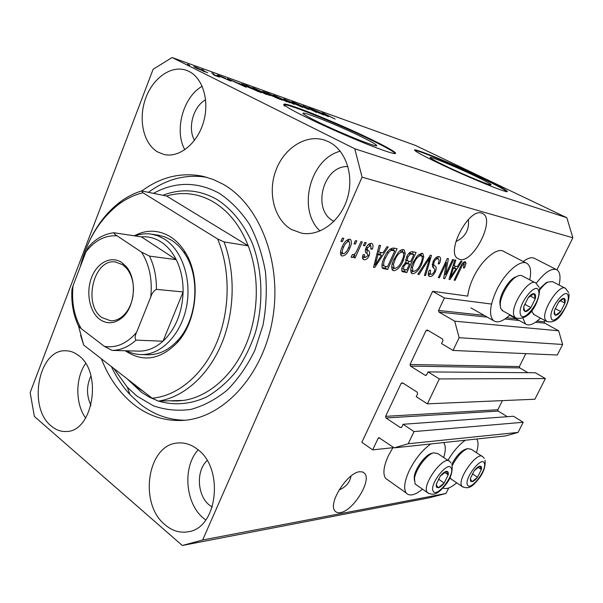 <?xml version="1.0" encoding="UTF-8"?>
<svg xmlns="http://www.w3.org/2000/svg" width="603" height="603" viewBox="0 0 603 603"><rect width="100%" height="100%" fill="white"/><g stroke="black" fill="none" stroke-linecap="round" stroke-linejoin="round"><path stroke-width="0.9" d="M444.411 297.98L432.615 291.302L361.845 442.323L372.684 449.868L378.179 438.23L378.925 437.657L394.211 447.871L408.201 443.755L414.05 431.582L403.083 424.286L401.726 427.12L400.324 427.55L385.995 417.969L385.588 416.349L401.168 383.304L402.563 382.845L417.186 392.176L417.608 393.812L416.236 396.699L427.376 403.844L439.346 378.925L428.047 371.915L426.66 374.832L425.221 375.307L410.462 366.104L410.048 364.483L426.035 330.572L427.467 330.06L442.527 338.992L442.964 340.635L441.554 343.597L453.026 350.449L459.154 337.695L454.7 321.173L438.954 312.075L438.524 310.447L444.411 297.98L491.535 304.055M526.163 263.036L504.116 251.639C497.573 246.521 481.578 259.787 473.295 277.697C470.144 284.397 468.305 290.54 467.777 296.118L432.615 291.302M453.026 350.449L557.3 355.009L562.637 344.479L558.649 330.791L544.743 323.17L544.351 321.821L544.976 320.562M558.649 330.791L454.7 321.173M562.637 344.479L459.154 337.695M527.949 372.692L519.756 367.913L519.379 366.571L525.831 353.629M439.346 378.925L545.368 378.563L535.358 372.752L428.047 371.915M545.368 378.563L534.899 399.224L427.376 403.844M507.327 416.703L498.214 411.073L497.852 409.731L502.389 400.618M394.211 447.871L505.676 435.909L518.083 432.404L523.223 422.273L513.455 416.258L403.083 424.286M523.223 422.273L414.05 431.582M518.083 432.404L408.201 443.755M393.827 447.607L372.684 449.868M475.503 176.212C455.597 166.609 427.06 154.941 430.316 157.805C431.544 158.928 436.361 161.521 444.78 165.591C465.003 175.398 494.256 187.329 490.887 184.465C489.576 183.259 484.45 180.508 475.503 176.212M361.438 136.798C337.386 124.904 297.324 108.992 303.648 114.005C305.276 115.361 309.723 117.841 316.997 121.444C341.599 133.715 382.536 149.868 376.084 144.916C374.388 143.461 369.503 140.755 361.438 136.798M372.36 139.949C336.037 122.04 275.375 97.874 284.963 105.517C287.42 107.53 294.015 111.201 304.756 116.53C322.334 125.228 348.798 136.956 368.305 144.682C388.551 152.582 397.505 155.205 395.153 152.551C392.523 150.29 384.925 146.092 372.36 139.949M395.349 153.614L394.905 153.109C392.282 150.84 384.684 146.635 372.126 140.491C335.811 122.567 275.149 98.425 284.722 106.098M483.199 178.345C453.072 163.858 409.927 146.182 414.849 150.524C416.688 152.19 423.894 156.071 436.482 162.162C467.333 177.139 512.143 195.41 506.957 191.068C504.93 189.206 497.008 184.97 483.199 178.345M506.957 191.068L506.739 191.528C504.711 189.666 496.797 185.423 482.988 178.797C456.313 165.976 418.105 150.019 414.728 150.403M339.044 489.998C345.881 487.118 349.876 482.468 351.021 476.038M340.469 512.565C352.981 510.967 371.636 481.081 364.823 473.528L362.704 471.968L359.72 471.734C347.697 472.36 328.122 502.774 334.71 510.613C335.931 512.392 337.846 513.04 340.469 512.565M455.891 241.569C465.395 236.941 469.533 229.615 468.305 219.582M459.833 259.448C473.219 263.292 495.282 220.133 483.026 213.711L481.676 213.115C468.81 207.952 445.783 251.805 457.692 258.521L459.833 259.448M189.048 71.44L186.108 70.212C170.732 64.943 152.235 78.616 145.285 99.359C138.162 120.027 143.65 143.898 157.722 151.986L163.926 154.458C178.835 158.137 196.804 144.185 203.249 122.982C209.859 101.839 203.226 78.375 189.048 71.44M202.193 86.259C183.048 97 174.048 130.452 184.82 149.763M78.578 355.529C74.591 352.423 70.347 350.84 65.855 350.773C38.622 348.911 27.444 407.417 51.187 425.974C55.86 429.969 60.933 431.808 66.428 431.477C93.088 431.756 102.774 372.202 78.578 355.529M85.626 363.526C75.254 378.021 75.232 403.769 85.641 418.083M197.407 449.258C191.226 444.494 184.729 442.406 177.9 443.001C147.471 444.275 138.336 503.611 165.071 524.806C172.27 530.911 180.026 533.225 188.324 531.748C217.698 528.085 224.369 468.086 197.407 449.258M198.153 449.861C182.325 466.873 185.166 503.716 203.708 518.392L205.766 519.982M328.944 141.909L324.097 139.956C305.261 134.137 283.493 148.67 275.624 171.079C267.559 193.42 274.486 219.711 291.46 229.487L301.734 233.225C319.861 236.512 340.476 221.278 347.336 198.425C354.36 175.631 345.881 150.222 328.944 141.909M340.235 151.21C309.754 159.019 297.121 210.01 320.02 230.972M476.445 452.68C478.428 446.31 478.526 441.75 476.739 439.014M465.335 440.235C459.087 444.682 453.275 451.383 447.901 460.338M388.196 480.214L385.596 478.367C382.649 473.89 383.591 466.338 388.407 455.702L392.877 447.712M422.499 489.176C414.902 495.289 409.467 496.548 406.181 492.968C403.392 488.566 404.477 480.998 409.429 470.265C415.346 458.642 422.492 449.868 430.866 443.936M523.216 261.514C528.138 257.835 532.012 256.848 534.846 258.544L556.268 269.503M536.218 283.297C544.984 272.013 551.949 267.551 557.097 269.925C560.134 272.209 560.782 277.237 559.049 285.015M529.743 279.852C531.447 271.606 530.617 266.194 527.256 263.601C520.984 258.597 505.035 272.202 496.518 290.314C489.779 305.404 488.762 315.505 493.473 320.615C497.452 323.329 502.97 321.414 510.032 314.879M101.364 358.777C108.774 377.764 119.484 392.93 133.497 404.289C148.346 416.017 164.921 421.384 183.206 420.397C223.155 418.098 262.84 375.759 272.541 319.447C282.483 263.209 259.901 204.816 223.118 184.224L213.04 179.393L202.631 176.242C181.013 172.051 160.737 176.965 141.811 190.993M347.946 166.594C323.102 165.101 311.457 210.357 333.655 221.158L333.994 221.346M207.146 460.579C195.854 470.604 197.106 495.666 209.482 505.193L212.248 507.123M90.955 375.971C86.38 385.837 86.387 395.651 90.978 405.42M205.638 99.797C193.261 106.332 187.345 128.115 194.498 140.348M153.124 69.27L30.15 392.576L34.379 416.447L182.302 545.481L202.653 539.994L362.079 177.139L354.76 148.76L172.096 57.519L153.124 69.27M445.489 274.636L452.589 259.516L453.614 259.712L444.713 278.661L443.604 278.488L446.499 262.576L439.361 277.802L438.313 277.636L447.283 258.483L448.398 258.695L445.489 274.636L444.411 274.048M433.029 261.657C434.944 258.001 436.919 256.313 438.954 256.584L439.798 256.946C440.997 258.22 440.846 260.504 439.338 263.797L438.155 263.858C439.165 261.536 439.233 259.953 438.373 259.094L437.801 258.845C436.564 258.597 435.343 259.576 434.145 261.8C433.414 264.122 433.708 265.508 435.027 265.953C436.466 266.775 436.564 268.704 435.336 271.757C433.602 275.111 431.771 276.709 429.856 276.543L428.974 276.182C427.934 275.081 428.055 273.091 429.336 270.219L430.55 270.152L430.263 274.033L430.874 274.282C432.034 274.501 433.165 273.589 434.281 271.523L434.861 269.503L432.472 266.609L433.029 261.657M417.819 274.342L430.354 255.19L431.492 255.416L425.545 275.586L424.414 275.405L429.916 257.624L418.987 274.531L417.819 274.342M422.025 253.29L422.854 253.644L423.781 257.044L421.716 264.061C419.13 269.956 416.078 273.197 412.558 273.777L411.645 273.378C410.153 271.139 410.575 267.596 412.919 262.765L417.374 255.74L422.025 253.29M403.347 249.65L404.274 250.057L405.261 253.531L403.211 260.775C400.573 266.843 397.4 270.174 393.699 270.755L392.674 270.302C391.121 267.951 391.52 264.31 393.887 259.388L398.477 252.16C400.279 250.245 401.9 249.408 403.347 249.65M383.003 252.876L386.93 246.748L388.242 247.004L374.78 267.43L373.521 267.235L379.159 245.24L380.501 245.496L378.699 252.084L383.003 252.876M340.951 241.328L342.376 238.087L343.808 238.366L342.383 241.599L340.951 241.328M182.302 545.481L428.891 497.882L445.979 493.473L202.653 539.994M445.979 493.473L448.715 487.97M556.946 269.827L572.85 237.786L362.079 177.139M342.082 247.102C344.057 242.202 346.597 239.564 349.702 239.195L350.599 239.617C351.888 241.615 351.602 244.516 349.748 248.315C347.803 253.064 345.3 255.634 342.248 256.026L341.268 255.566C340.032 253.622 340.303 250.803 342.082 247.102M354.006 243.8L355.423 240.627L356.803 240.891L355.393 244.064L354.006 243.8M357.21 249.996L360.911 241.69L362.275 241.954L355.159 257.911L353.788 257.677L354.918 255.137L352.039 257.685L351.119 256.607L352.649 254.413L353.456 254.858L355.514 253.215L357.21 249.996M363.413 245.579L364.807 242.451L366.157 242.715L364.755 245.836L363.413 245.579M365.998 247.931C367.619 244.682 369.428 243.175 371.433 243.431L372.36 243.853C373.265 244.931 373.242 246.68 372.3 249.092L370.86 249.122L370.905 245.926L370.325 245.67L367.506 247.795L367.167 249.28L368.034 250.388C369.699 251.112 370.054 252.913 369.119 255.785C367.626 258.672 365.976 259.991 364.174 259.742L363.172 259.298C362.297 258.408 362.282 256.878 363.142 254.722L364.604 254.677L364.574 257.247L365.132 257.489L367.657 255.86L367.822 254.489L366.737 253.32C365.116 252.619 364.875 250.818 365.998 247.931M384.194 257.813C386.817 251.549 389.953 248.293 393.593 248.044L397.083 248.722L387.623 269.496L382.513 268.26C381.42 265.742 381.978 262.26 384.194 257.813M406.497 257.097C408.419 253.147 410.477 251.368 412.671 251.752L416.108 252.423L406.829 272.579L402.231 271.576C401.379 270.536 401.485 268.817 402.548 266.413L405.774 262.373L406.497 257.097M457.413 266.579L460.903 261.129L461.943 261.333L450.011 279.513L449.024 279.355L454.768 259.938L455.823 260.142L454.021 265.953L457.413 266.579M465.199 261.702L466.059 263.3L464.498 267.883L463.398 267.943L464.302 263.941L462.471 265.094L455.122 280.335L454.127 280.176L460.097 267.536C461.581 263.971 463.285 262.026 465.199 261.702M319.696 113.183L308.751 107.854L323.66 114.969L306.754 107.492L316.628 112.452L302.812 105.713L319.65 113.281M293.578 102.887L291.701 101.862L293.201 102.231L301.688 105.887L294.739 103.301L308.977 109.58L293.578 102.887M294.204 104.432L283.93 98.922L302.646 107.455L286.252 99.962L294.204 104.432M274.357 95.455L290.269 102.812L276.709 97.241L272.91 95.214L274.357 95.455L274.161 95.945M253.697 88.015L269.888 95.5L255.868 89.764L252.077 87.721L253.697 88.015L253.479 88.543M239.044 83.335L246.145 87.254L227.437 78.586L238.961 83.538M189.674 65.29L187.593 64.25L189.674 65.29M572.85 237.786L566.835 217.721L354.76 148.76M566.835 217.721L415.294 145.361L172.096 57.519M196.668 68.267L193.706 66.662L195.206 66.963L207.628 72.714L196.668 68.267M203.799 70.363L201.734 69.337L203.799 70.363M212.965 74.124L219.537 77.184L214.532 75.345L213.575 74.787L215.218 75.322L212.965 74.124M213.816 73.965L211.766 72.948L213.816 73.965M218.603 75.842L217.155 75.051L218.663 75.405L225.439 78.3L219.794 76.234L231.024 81.156L218.603 75.842M245.459 86.041L241.313 83.802L247.109 85.671L261.378 92.704L245.459 86.041M264.664 92.53L262.584 91.4L268.116 93.231L282.227 100.158L264.664 92.53M321.195 112.844L328.401 116.665L311.186 108.728L321.12 113.025M322.597 112.814L335.125 119.062L322.507 113.047M195.025 67.423L195.206 66.963M204.696 71.682L195.9 67.581L204.628 71.84M218.505 75.797L218.663 75.405M243.19 85.618L236.489 82.649L243.19 85.618M243.054 84.819L243.265 84.284M258.355 91.392L247.411 86.003L243.431 84.722L258.272 91.588M266.586 94.362L267.815 94.603L264.438 92.809L254.127 88.588L266.518 94.528M279.295 98.884L271.463 95.613L279.212 99.073M273.4 95.99L264.702 92.319L273.325 96.186M287.111 101.703L288.242 101.937L284.835 100.128L274.87 96.028L287.043 101.862M293.035 102.623L293.201 102.231M306.965 109.015L307.146 108.585M325.401 115.067L319.379 112.399L325.401 115.067M540.461 318.105C534.017 324.293 529.027 326.253 525.484 323.969L522.967 318.211M443.627 442.564C445.805 445.542 445.821 450.524 443.687 457.519M442.986 487.963C446.19 489.613 450.758 487.902 456.697 482.822M341.14 240.891L342.383 241.599M348.67 239.21L348.828 241.569M348.534 247.629L349.748 248.315M342.353 246.506L343.574 247.207C342.248 249.868 341.969 251.948 342.745 253.448L340.65 254.534M341.064 255.34L342.248 256.026M346.552 240.341L349.16 241.773C349.966 243.288 349.695 245.383 348.338 248.074C347.087 251.3 345.406 253.185 343.311 253.72L340.574 252.205M348.64 241.524C346.529 242.044 344.848 243.944 343.574 247.207M354.195 243.386L355.393 244.064M353.984 257.232L355.159 257.911M354.142 254.692L354.918 255.137M351.504 257.375L352.039 257.685M363.586 245.18L364.755 245.836M370.408 243.424L370.355 245.617M371.094 248.413L372.3 249.092M368.327 244.547L370.325 245.67M366.375 247.155L367.506 247.795M365.765 248.489L367.167 249.28M368.034 250.388L365.576 249.001C366.948 249.657 367.4 251.149 366.925 253.486M367.883 255.084L369.119 255.785M362.689 256.169L364.574 257.247L362.576 258.303M362.931 259.026L364.174 259.742M381.164 252.544L379.928 254.413M373.641 266.782L374.78 267.43M377.568 251.451L378.699 252.084M374.199 264.596L375.141 265.139L381.465 255.28L378.955 253.871L377.033 253.524M376.905 254.036L378.006 254.654L375.141 265.139M381.465 255.28L378.006 254.654M394.219 248.165L393.322 250.139M385.837 266.601L385.159 268.094L387.623 269.496M385.159 268.094L382.083 267.596M381.94 264.74L384.043 266.029L382.083 264.913M384.043 266.029L387.488 266.873L394.746 250.931L392.252 249.544L389.983 249.114M384.36 257.458L385.438 258.069C383.84 261.205 383.312 263.797 383.877 265.833M387.156 252.416L388.249 253.026L385.438 258.069M390.126 249.137L392.628 250.524C391.287 250.072 389.824 250.908 388.249 253.026M394.746 250.931L392.628 250.524M402.48 249.619L402.796 252.167L405.261 253.531M402.178 260.195L403.211 260.775M394.475 268.275L392.025 269.383M392.395 270.016L393.699 270.755M392.252 263.745L393.458 264.423L394.06 268.041L392.018 266.888M402.502 252.137L400 250.758M394.06 268.041L394.777 268.358C397.641 267.875 400.06 265.26 402.028 260.526C403.806 256.863 404.116 254.149 402.94 252.378L402.254 252.069C399.457 252.484 397.068 255.016 395.078 259.667L393.458 264.423M394.03 259.079L395.078 259.667M399.955 250.795L402.254 252.069M413.296 251.873L412.422 253.773M408.932 261.363L408.08 263.225M405.073 269.767L404.402 271.214L406.829 272.579M404.402 271.214L401.749 270.785M406.671 256.735L407.688 257.293L407.402 260.873L410.598 261.664L413.862 254.564L409.377 252.83M402.887 265.719L403.882 266.277L403.588 269.3L406.746 270.046L409.512 264.024L405.698 262.426M404.975 262.968L406.203 263.654L403.882 266.277M409.512 264.024L406.203 263.654M408.849 253.373L410.296 254.165L407.688 257.293M409.309 252.898L411.555 254.127L410.296 254.165M413.862 254.564L411.555 254.127M421.105 253.275L421.346 255.71L423.781 257.044M420.743 263.526L421.716 264.061M413.243 271.335L410.982 272.42M411.374 273.114L412.558 273.777M411.291 267.001L412.437 267.642L412.972 271.169L410.907 270.016M421.188 255.702L418.821 254.391M412.972 271.169L413.62 271.448C416.334 270.966 418.663 268.425 420.608 263.828C422.364 260.24 422.688 257.594 421.557 255.906L420.947 255.634C418.294 256.049 415.995 258.514 414.042 263.029L412.437 267.642M413.047 262.478L414.042 263.029M418.768 254.436L420.947 255.634M424.535 275.021L425.545 275.586M429.065 257.164L429.916 257.624M418.045 274.003L418.987 274.531M438.049 256.561L438.125 258.951M438.381 263.277L439.338 263.797M438.057 258.921L435.841 257.707M435.788 257.752L437.801 258.845M433.21 261.287L434.145 261.8M432.17 264.204L433.783 267.905M434.409 271.244L435.336 271.757M430.376 274.101L428.364 275.209M428.703 275.903L429.856 276.543M443.68 278.089L444.713 278.661M445.594 262.086L446.499 262.576M438.464 277.305L439.361 277.802M455.551 266.24L454.489 267.86M449.122 279.023L450.011 279.513M453.132 265.471L454.021 265.953M449.695 277.079L450.433 277.486L456.049 268.712L452.604 267.242M452.454 267.755L453.313 268.222L450.433 277.486M456.049 268.712L453.313 268.222M463.775 262.079L466.059 263.3M463.715 262.124L463.428 263.473M463.632 267.423L464.498 267.883M464.22 263.895L462.705 263.081L464.122 263.873M461.619 264.634L462.471 265.094M454.27 279.86L455.122 280.335M554.149 313.975L555.431 315.339C556.87 315.392 558.627 314.125 560.692 311.532L564.921 303.121C565.561 300.309 565.222 298.741 563.918 298.41C562.493 298.297 560.722 299.555 558.612 302.178L554.353 310.696L554.149 313.975M554.587 312.859L555.431 315.339L560.692 311.532L564.921 303.121L563.918 298.41L558.612 302.178L554.353 310.696L554.587 312.859M531.921 310.455L532.17 312.128L534.175 314.668M565.011 288.113L552.589 281.654L548.037 282C545.323 283.463 542.527 286.176 539.64 290.156M516.1 318.256L515.316 317.804C530.64 322.13 540.137 299.201 539.481 288.762L546.032 282.777L547.645 282.151M555.144 308.563L560.692 311.532M560.262 300.656L564.921 303.121M470.468 481.066L472.006 481.744C473.611 481.36 475.435 479.86 477.486 477.244L481.375 469.496C481.82 467.137 481.3 466.029 479.822 466.157C478.232 466.496 476.393 467.988 474.305 470.642L470.378 478.481L470.468 481.066M470.92 479.928L472.006 481.744L477.486 477.244L481.375 469.496L479.822 466.157L474.305 470.642L470.378 478.481L470.92 479.928M449.898 477.772L451.496 479.279M481.895 456.237L471.131 449.212L467.581 448.632C462.064 450.976 456.953 456.629 452.235 465.584M451.843 464.182C456.087 456.252 460.647 451.263 465.531 449.212L465.78 449.145M472.353 473.815L477.486 477.244M478.028 467.287L481.375 469.496M436.429 487.126L438.193 487.812C439.979 487.39 441.969 485.799 444.17 483.026L448.21 474.847C448.609 472.36 447.976 471.199 446.318 471.35C444.539 471.727 442.534 473.317 440.296 476.121L436.21 484.405L436.429 487.126M436.919 485.92L438.193 487.812L444.17 483.026L448.21 474.847L446.318 471.35L440.296 476.121L436.21 484.405L436.919 485.92M448.677 460.858L437.793 453.569L433.444 452.823C426.57 454.617 415.588 469.451 414.487 478.511L415.075 483.847L416.733 485.144M414.321 480.312L414.253 476.574C415.241 468.403 425.123 455.054 431.341 453.426L431.718 453.32M438.456 479.114L444.17 483.026M444.607 472.398L448.21 474.847M523.66 310.161L525.145 311.615C526.758 311.691 528.673 310.349 530.896 307.605L535.313 298.681C535.924 295.689 535.487 294.008 534.009 293.638C532.411 293.51 530.482 294.837 528.22 297.618L523.758 306.663L523.66 310.161M524.135 308.977L525.145 311.615L530.896 307.605L535.313 298.681L534.009 293.638L528.22 297.618L523.758 306.663L524.135 308.977M535.223 282.739L522.439 276.008C521.015 275.058 519.1 275.232 516.688 276.551C509.467 280.274 500.482 295.462 500.241 304.327L500.618 308.231L502.94 310.944M500.196 305.917L499.849 302.389C500.068 294.385 508.148 280.719 514.676 277.357L516.839 276.468M524.663 304.221L530.896 307.605M530.158 295.922L535.313 298.681M134.265 235.781C146.574 229.351 158.664 229.705 170.536 236.851C175.88 240.28 180.523 245.037 184.473 251.104C201.319 275.812 197.739 320.736 177.184 342.73C160.119 359.878 142.813 362.554 125.266 350.758M147.411 354.73L148.632 354.76C159.365 354.677 169.126 349.83 177.915 340.228C197.317 319.439 200.686 277.116 184.789 253.773C181.066 248.037 176.679 243.537 171.636 240.28L165.049 236.964L158.137 235.193M170.016 400.791L177.877 400.957L183.433 400.43L158.303 401.108C183.274 397.46 207.839 376.174 221.316 344.479C234.718 312.769 235.743 272.835 224.067 241.924L248.255 245.843C240.235 225.748 228.665 211.14 213.522 202.02C207.349 198.387 200.942 195.922 194.287 194.618C184.978 192.854 175.737 193.322 166.564 196.02L141.577 190.94C134.303 193.179 127.384 196.684 120.819 201.455C107.409 211.427 96.736 225.085 88.784 242.436M131.936 382.528L137.981 387.774L144.426 392.221M113.756 368.403L127.354 387.269L136.858 396.035L153.479 405.842C165.508 409.972 177.953 411.171 190.797 409.429C203.603 405.917 215.768 399.457 227.301 390.035C238.155 379.031 247.336 365.787 254.843 350.313L262.991 325.205C266.285 307.387 267.099 289.553 265.418 271.697C262.32 254.323 256.999 238.517 249.461 224.271C240.846 211.329 230.821 201.025 219.394 193.367C197.332 181.42 175.352 181.42 153.441 193.352M185.129 420.238C168.636 420.05 153.667 414.668 140.205 404.085L129.962 394.596C122.575 386.561 116.394 377.222 111.412 366.579M78.503 326.019L83.674 345.037L80.576 335.17M158.303 401.108L152.137 398.214C177.501 396.096 202.992 375.036 216.673 342.745C230.293 310.455 230.602 269.488 217.623 238.976L142.926 192.749C134.627 194.769 126.766 198.47 119.341 203.859C100.234 218.444 87.186 239.474 80.207 266.941M152.137 398.214L83.674 345.037M224.067 241.924L217.623 238.976M142.926 192.749L141.577 190.94M148.421 192.334C166.579 178.948 186.063 173.935 206.874 177.312M183.433 400.43C208.156 396.872 232.404 376.182 245.67 345.429C258.86 314.645 259.825 275.895 248.255 245.843L166.564 196.02M99.721 319.349C89.47 311.789 85.769 292.387 91.581 277.486C97.241 262.478 111.321 255.295 121.881 262.622L126.148 266.534C137.363 278.903 135.117 307.123 122.077 317.743C114.517 323.856 107.063 324.391 99.721 319.349M133.459 291.136C133.662 281.865 131.386 274.275 126.638 268.35L122.658 264.702L115.392 261.958C93.608 258.416 82.603 304.854 101.982 317.6L110.718 320.796C115 320.924 119.047 319.349 122.846 316.078C128.296 311.088 131.71 304.168 133.09 295.312M137.552 351.097L139.316 351.15C147.727 351.074 155.619 347.758 163.006 341.208C175.548 329.14 182.249 312.716 183.108 291.958C183.222 279.996 180.93 269.232 176.212 259.659C172.27 251.881 167.204 245.971 161.031 241.931C154.835 237.981 148.3 236.301 141.411 236.873L113.899 232.75C113.869 233.467 114.932 234.499 117.095 235.826C105.261 235.057 94.89 240.371 85.988 251.76L73.038 285.762C71.395 301.975 74.109 316.266 81.194 328.627L104.379 346.356C116.138 348.278 126.871 343.62 136.572 332.374L150.773 296.94C152.499 279.573 149.416 264.634 141.532 252.122L117.095 235.826M135.087 235.901C140.371 233.956 145.707 233.346 151.104 234.077L158.031 235.856L164.627 239.203C182.31 250.396 192.04 279.98 186.395 307.342C180.87 334.748 161.152 354.858 141.524 354.587C136.293 354.534 131.303 353.275 126.562 350.795M141.532 252.122L149.506 256.102L176.212 259.659L141.411 236.873M136.572 332.374C134.876 335.765 134.695 338.358 136.037 340.13L163.006 341.208L183.108 291.958L156.418 289.357C153.712 290.91 151.835 293.442 150.773 296.94M81.194 328.627L78.684 326.396C73.37 315.331 71.124 303.015 71.938 289.44L73.038 285.762M139.316 351.15L112.113 350.388L104.379 346.356M85.988 251.76L88.324 247.057L92.108 243.167C98.591 237.205 105.857 233.738 113.899 232.75M544.351 321.821L537.152 321.052M516.138 318.791L506.663 317.773M484.134 315.354L438.524 310.447M544.743 323.17L535.577 322.213M519.213 320.495L504.945 319.002M487.322 317.148L438.954 312.075M428.665 330.768L426.035 330.572M519.379 366.571L410.048 364.483M519.756 367.913L410.462 366.104M426.238 375.315L425.221 375.307M403.256 383.289L401.168 383.304M497.852 409.731L385.588 416.349M498.214 411.073L385.995 417.969M401.477 427.459L400.324 427.55M379.913 438.072L378.179 438.23M264.144 92.274L264.31 91.86M270.875 95.538L271.041 95.146M375.36 260.074L376.4 260.669M382.159 267.762L384.254 268.953M401.937 271.229L403.332 272.021M405.48 262.569L407.447 263.662M427.105 260.157L428.002 260.647M432.637 264.642L435.027 265.953M450.878 273.084L451.7 273.536M460.308 267.106L461.159 267.566M551.15 317.834C552.974 327.339 570.438 304.801 568.124 296.005C566.654 285.912 548.519 309.143 551.15 317.834M546.861 321.603L544.999 319.115C541.901 310.002 559.848 283.199 565.546 288.392L568.644 292.613M467.506 484.933C470.415 491.739 487.654 469.157 484.262 463.059C481.669 455.71 463.775 479.001 467.506 484.933M463.036 487.164L461.71 485.95C456.984 478.872 478.119 450.011 482.913 456.901L484.209 458.37M433.255 491.226C436.843 498.327 455.257 474.418 451.18 468.041C447.954 460.338 428.786 485.038 433.255 491.226M428.62 493.518L427.165 492.297C421.437 484.744 444.705 453.697 449.981 461.732L450.954 462.803M520.442 314.253C522.854 324.376 541.539 300.52 538.637 291.121C536.617 280.327 517.155 304.96 520.442 314.253M502.028 310.439L515.316 317.804L513.96 315.618C510.1 305.796 529.502 277.139 535.924 283.109L539.12 287.299M157.466 400.716L149.303 397.121L141.569 392.349L126.864 378.586M162.946 195.289C181.262 188.174 199.254 189.553 216.914 199.442C232.012 209.166 243.868 223.924 252.484 243.733C262.591 270.664 263.684 303.452 255.303 332.931C250.381 347.283 243.914 360.225 235.894 371.75C227.165 382.212 217.562 390.54 207.078 396.736C191.015 404.364 174.237 405.736 158.566 401.101M149.506 256.102C154.247 265.946 156.554 277.033 156.418 289.357M136.037 340.13C128.575 346.883 120.6 350.305 112.113 350.388M364.823 473.528L362.569 471.923M483.026 213.711L482.159 213.281M186.644 70.393L186.108 70.212M66.481 350.788L65.855 350.773M178.88 442.926L177.9 443.001M325.017 140.25L324.097 139.956M385.596 478.367L406.181 492.968M470.898 307.899L493.473 320.615M204.696 176.724L202.631 176.242M509.678 315.211L525.484 323.969M350.599 239.617L349.996 239.278M348.79 241.562L346.582 240.311M372.36 243.853L371.772 243.522M370.574 245.738L368.365 244.509M404.274 250.057L403.731 249.755M403.588 269.3L401.862 268.327M407.402 260.873L405.548 259.84M422.854 253.644L422.394 253.396M439.798 256.946L439.331 256.69M430.263 274.033L428.394 272.993M394.905 153.109L395.153 152.551M375.767 145.655L376.084 144.916M533.489 314.291L546.258 321.263C552.393 323.246 557.767 320.495 562.365 312.995C567.453 304.651 569.631 298.281 568.9 293.88M546.032 282.777L548.037 282M450.358 478.511L462.034 486.448C469.91 490.382 473.822 484.36 478.556 479.129C483.531 472.767 485.694 466.466 485.046 460.232M465.531 449.212L467.581 448.632M415.271 484.119L427.354 492.568C435.328 497.158 440.115 490.932 445.029 485.573C450.464 479.197 452.8 472.3 452.024 464.875M414.253 476.574L414.487 478.511M431.341 453.426L433.444 452.823M499.849 302.389L500.241 304.327M514.676 277.357L516.688 276.551M119.341 203.859L120.819 201.455M127.354 387.269L129.962 394.596M177.877 400.957L171.998 400.935M184.789 253.773L184.473 251.104M177.915 340.228L177.184 342.73M115.919 262.019L115.392 261.958M141.524 354.587L148.632 354.76M152.175 234.25L159.207 235.358M126.638 268.35L126.148 266.534M122.846 316.078L122.077 317.743"/></g></svg>
